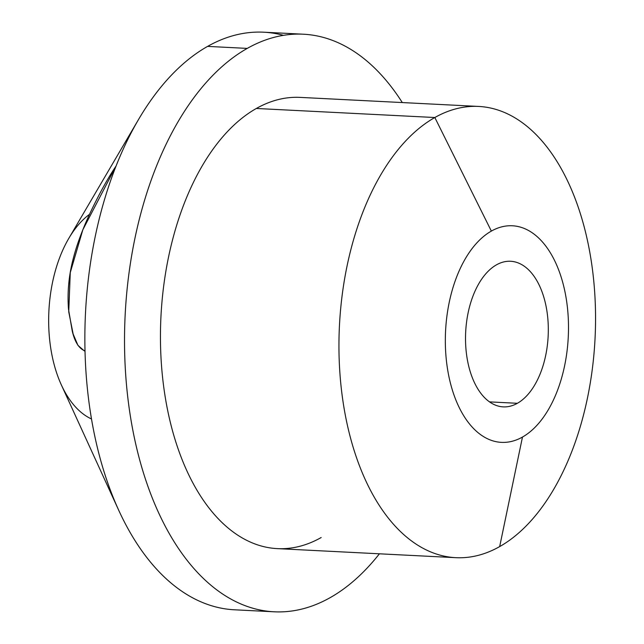 <?xml version="1.0" encoding="UTF-8"?>
<svg xmlns="http://www.w3.org/2000/svg" width="644" height="644" viewBox="0 0 644 644"><rect width="100%" height="100%" fill="white"/><g stroke="black" fill="none" stroke-linecap="round" stroke-linejoin="round"><path stroke-width="0.97" d="M330.243 597.608A289.164 163.785 92.9 0 0 379.413 553.808A289.164 163.785 -87.1 0 1 330.243 597.608A289.164 163.785 -87.1 0 1 129.847 412.796A289.164 163.785 -87.1 0 1 247.256 48.397L207.585 46.392A289.164 163.785 -87.1 0 1 263.726 32.2L303.396 34.212A289.164 163.785 92.9 0 0 247.256 48.397A289.164 163.785 92.9 0 0 125.089 364.367A289.164 163.785 92.9 0 0 274.103 611.8A289.164 163.785 92.9 0 0 330.243 597.608M274.103 611.8L234.432 609.788A289.164 163.785 -87.1 0 1 232.186 609.651A289.164 163.785 -87.1 0 1 85.008 350.908A289.164 163.785 -87.1 0 1 116.057 166.047A289.164 163.785 -87.1 0 1 207.585 46.392L247.256 48.397A289.164 163.785 -87.1 0 1 402.299 102.565A289.164 163.785 92.9 0 0 303.396 34.212M455.807 557.68L277.306 548.624A225.907 127.955 -87.1 0 1 160.887 355.319A225.907 127.955 -87.1 0 1 256.328 108.474L434.829 117.522A225.907 127.955 92.9 0 0 339.388 364.375A225.907 127.955 92.9 0 0 455.807 557.68A225.907 127.955 92.9 0 0 499.672 546.595A225.907 127.955 92.9 0 0 595.112 299.742A225.907 127.955 92.9 0 0 478.693 106.437A225.907 127.955 92.9 0 0 434.829 117.522L256.328 108.474A225.907 127.955 92.9 0 0 164.606 393.154A225.907 127.955 92.9 0 0 321.171 537.539M256.328 108.474A225.907 127.955 -87.1 0 1 300.193 97.389L478.693 106.437M499.672 546.595L522.477 437.051A108.433 61.422 92.9 0 0 566.503 300.402A108.433 61.422 92.9 0 0 491.356 231.091L434.829 117.522A225.907 127.955 -87.1 0 1 591.393 261.907A225.907 127.955 -87.1 0 1 499.672 546.595A225.907 127.955 -87.1 0 1 343.107 402.21A225.907 127.955 -87.1 0 1 434.829 117.522L491.356 231.091A108.433 61.422 92.9 0 0 447.33 367.74A108.433 61.422 92.9 0 0 522.477 437.051L499.672 546.595M522.477 437.051A108.433 61.422 -87.1 0 1 447.33 367.74A108.433 61.422 -87.1 0 1 491.356 231.091A108.433 61.422 -87.1 0 1 566.503 300.402A108.433 61.422 -87.1 0 1 522.477 437.051M517.382 403.297A72.893 41.288 92.9 0 0 546.973 311.438A72.893 41.288 92.9 0 0 496.46 264.845A72.893 41.288 92.9 0 0 466.86 356.704A72.893 41.288 92.9 0 0 517.382 403.297L489.504 401.88L517.382 403.297A72.893 41.288 -87.1 0 1 503.23 406.871A72.893 41.288 -87.1 0 1 465.66 344.5A72.893 41.288 -87.1 0 1 496.46 264.845A72.893 41.288 -87.1 0 1 510.611 261.271A72.893 41.288 -87.1 0 1 548.173 323.642A72.893 41.288 -87.1 0 1 517.382 403.297M89.516 214.331L89.516 214.331A108.433 61.422 92.9 0 0 48.67 322.346A108.433 61.422 92.9 0 0 91.496 418.962M283.449 35.34A289.164 163.785 92.9 0 0 207.585 46.392A289.164 163.785 92.9 0 0 138.541 119.494A289.164 163.785 92.9 0 0 116.057 166.047C110.583 174.097 104.811 183.951 98.741 195.607C92.285 208.109 87.391 218.509 84.05 226.809C79.325 238.336 75.807 248.632 73.496 257.689C68.876 274.763 67.209 291.933 68.497 309.192L72.249 331.024C74.809 342.069 79.067 348.694 85.008 350.908A289.164 163.785 92.9 0 0 118.721 510.273A289.164 163.785 92.9 0 0 232.186 609.651M118.721 510.273L61.357 384.935A108.433 61.422 -87.1 0 1 68.795 238.393L138.541 119.494M116.057 166.047A289.164 163.785 92.9 0 0 85.008 350.908L84.348 350.932L77.956 345.377L73.142 334.035L68.739 311.849L70.268 272.581L82.835 229.779L116.057 166.047"/></g></svg>
